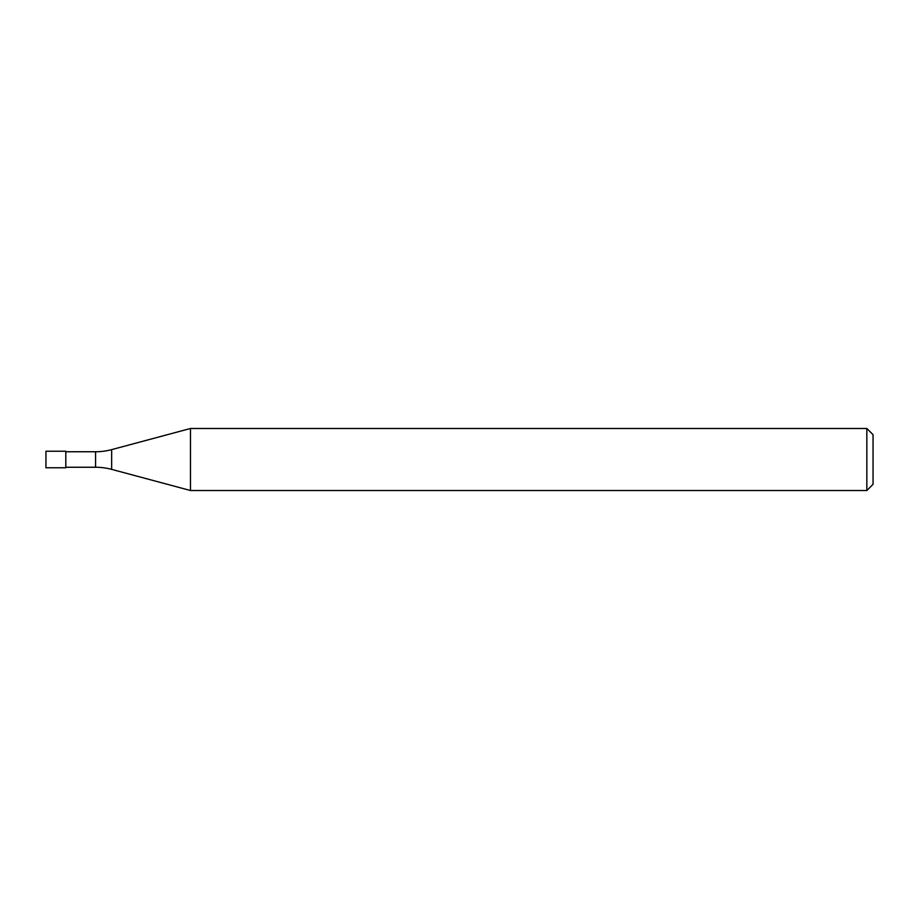<?xml version="1.0" encoding="UTF-8"?>
<svg xmlns="http://www.w3.org/2000/svg" width="919" height="919" viewBox="0 0 919 919"><rect width="100%" height="100%" fill="white"/><g stroke="black" fill="none" stroke-linecap="round" stroke-linejoin="round"><path stroke-width="1.38" d="M866.847 490.516L866.847 428.484L873.05 434.687L873.05 484.313L866.847 490.516L190.486 490.516L111.647 469.368A62.032 62.032 0 0 0 95.576 467.254L65.8 467.254M65.8 451.746L95.576 451.746A62.032 62.032 0 0 0 111.647 449.632L190.486 428.484L866.847 428.484M190.486 490.516L190.486 428.484M65.8 467.771L45.95 467.771L45.95 451.229L65.8 451.229L65.8 467.771M95.576 467.254L95.576 451.746M111.647 469.368L111.647 449.632"/></g></svg>

